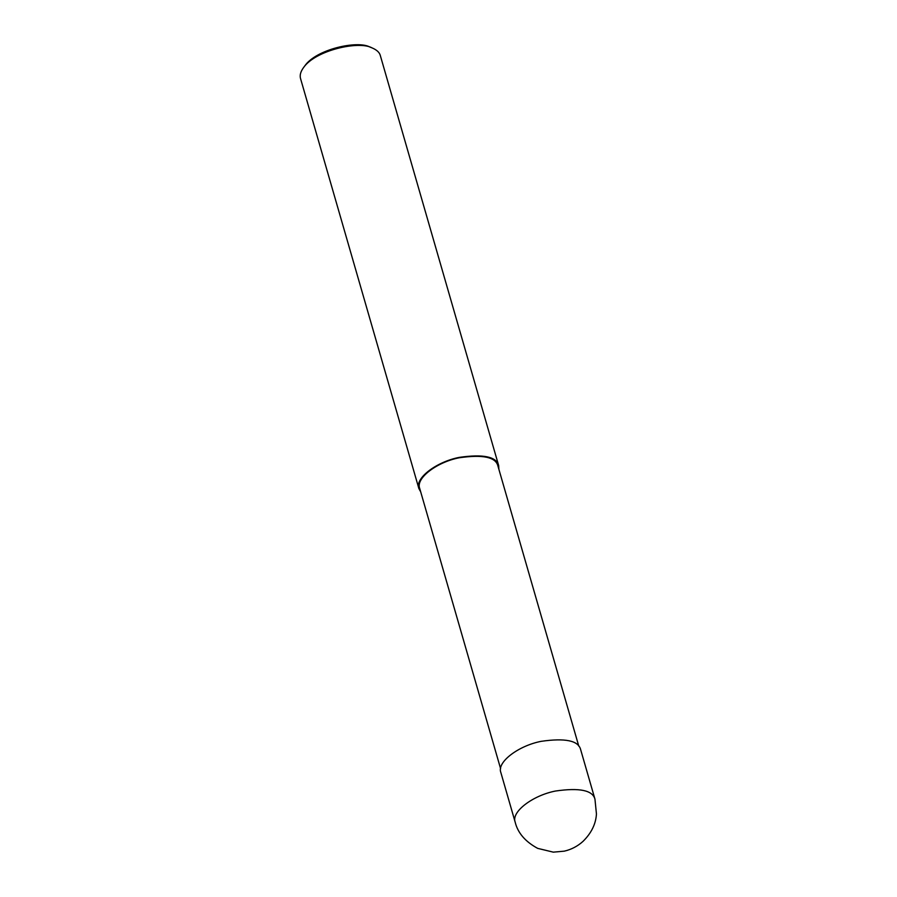 <?xml version="1.0" encoding="UTF-8"?>
<svg xmlns="http://www.w3.org/2000/svg" width="897" height="897" viewBox="0 0 897 897"><rect width="100%" height="100%" fill="white"/><g stroke="black" fill="none" stroke-linecap="round" stroke-linejoin="round"><path stroke-width="1.35" d="M594.958 799.16L580.606 749.466C578.296 740.597 565.166 737.883 541.216 741.326C518.399 745.732 496.669 762.181 500.84 772.496L515.181 822.19C517.804 832.932 525.306 841.666 537.684 848.371L553.314 852.15L564.303 851.152C571.378 849.504 577.601 846.252 582.983 841.397C591.358 833.145 595.843 824.007 596.449 813.983L594.958 799.16C592.637 790.279 579.507 787.566 555.557 791.019C532.74 795.426 511.01 811.875 515.181 822.19M578.767 746.08L497.857 465.756C495.593 457.055 482.721 454.398 459.242 457.773C436.895 462.09 415.591 478.202 419.673 488.316L500.593 768.639M498.9 469.378L498.654 465.521C496.344 456.64 483.203 453.927 459.253 457.38C436.447 461.787 414.706 478.236 418.877 488.551L420.727 491.937M498.654 465.521L380.328 55.569C379.543 52.441 376.762 49.873 371.986 47.866C358.946 40.578 315.531 50.165 303.5 67.634C300.596 71.648 299.609 75.303 300.551 78.6L418.877 488.551M371.986 47.866L369.9 47.048C357.511 40.13 316.26 49.234 304.834 65.829L303.5 67.634"/></g></svg>
